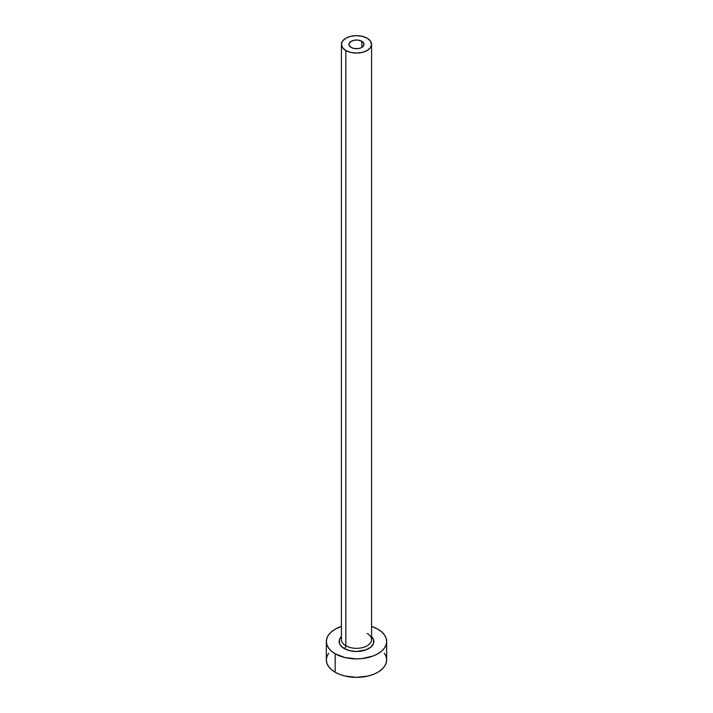 <?xml version="1.0" encoding="UTF-8"?>
<svg xmlns="http://www.w3.org/2000/svg" width="713" height="713" viewBox="0 0 713 713"><rect width="100%" height="100%" fill="white"/><g stroke="black" fill="none" stroke-linecap="round" stroke-linejoin="round"><path stroke-width="1.07" d="M351.17 47.432A7.54 4.349 180 0 1 348.96 44.358A7.54 4.349 180 0 1 353.612 40.338A7.54 4.349 180 0 1 361.83 41.274L361.83 47.432L360.689 47.976L357.971 48.627L353.612 48.377L351.17 47.432L349.103 45.204L349.103 43.502L351.17 41.274L355.029 40.088L357.971 40.088L361.83 41.274L363.897 43.502L363.47 46.024L361.83 47.432L361.83 41.274A7.54 4.349 180 0 1 364.04 44.358A7.54 4.349 180 0 1 359.388 48.377A7.54 4.349 180 0 1 351.17 47.432M341.554 638.456A15.08 8.708 0 0 0 345.841 645.782A2.264 1.31 -60 0 1 344.236 648.554A17.344 10.009 180 0 1 341.42 636.531L339.495 639.516L339.495 643.42L340.475 645.301L344.236 648.554A2.264 1.31 120 0 0 345.841 645.782A15.08 8.708 0 0 0 362.266 647.671A15.08 8.708 0 0 0 371.58 639.623L371.58 44.358A15.08 8.708 180 0 1 362.266 52.397A15.08 8.708 180 0 1 345.841 50.507L345.841 645.782L345.841 50.507A15.08 8.708 180 0 1 341.42 44.358A15.08 8.708 180 0 1 350.734 36.31A15.08 8.708 180 0 1 367.159 38.199A15.08 8.708 180 0 1 371.58 44.358L370.43 41.024L367.159 38.199L362.266 36.31L356.5 35.65L350.734 36.31L345.841 38.199L342.57 41.024L341.42 44.358L342.57 47.691L345.841 50.507L350.734 52.397L356.5 53.065L362.266 52.397L367.159 50.507L370.43 47.691L371.58 44.358M328.64 653.277L326.919 656.539L326.34 659.935A30.16 17.415 0 0 0 335.172 672.252L335.172 653.785L344.958 657.555L356.5 658.883L362.382 658.545L373.255 655.951L377.828 653.785L381.571 651.147L384.36 648.135L386.081 644.864L386.66 641.468L386.081 638.073L384.36 634.811L381.571 631.798L377.828 629.16L371.58 626.397A30.16 17.415 180 0 1 377.828 629.16A30.16 17.415 180 0 1 386.66 641.468A30.16 17.415 180 0 1 368.042 657.555A30.16 17.415 180 0 1 335.172 653.785L335.172 672.252A30.16 17.415 0 0 0 368.042 676.022A30.16 17.415 0 0 0 386.66 659.935L386.081 656.539L384.36 653.277M335.172 653.785A30.16 17.415 180 0 1 326.34 641.468A30.16 17.415 180 0 1 341.42 626.397L335.172 629.16L331.429 631.798L328.64 634.811L326.919 638.073L326.34 641.468L326.919 644.864L328.64 648.135L331.429 651.147L335.172 653.785M371.58 636.531L373.505 639.516L373.505 643.42L370.92 647.03L366.134 649.793L356.5 651.486L349.86 650.719L344.236 648.554A17.344 10.009 180 0 0 367.008 649.436A17.344 10.009 180 0 0 371.58 636.531M326.34 641.468L326.34 659.935L326.919 663.34L328.64 666.602L331.429 669.614L335.172 672.252L339.744 674.418L344.958 676.022L356.5 677.35L368.042 676.022L373.255 674.418L377.828 672.252L381.571 669.614L384.36 666.602L386.081 663.34L386.66 659.935L386.66 641.468M341.42 44.358L341.42 639.623A15.08 8.708 0 0 0 345.841 645.782A15.08 8.708 0 0 0 361.322 647.876A15.08 8.708 0 0 0 371.446 640.791A15.08 8.708 0 0 0 367.159 633.465"/></g></svg>
